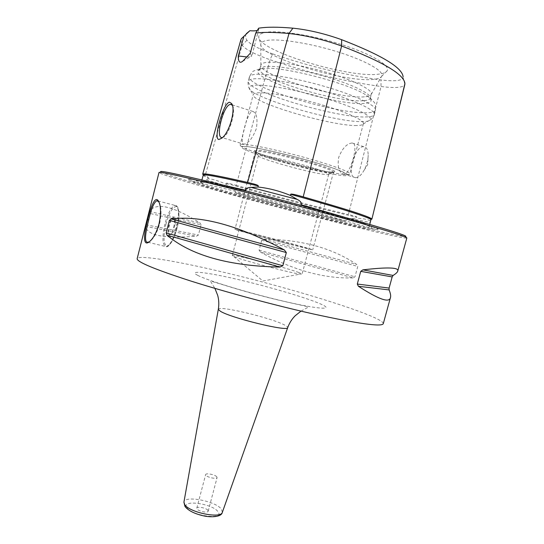 <?xml version="1.0" encoding="UTF-8"?>
<svg xmlns="http://www.w3.org/2000/svg" width="544" height="544" viewBox="0 0 544 544"><rect width="100%" height="100%" fill="white"/><g stroke="black" fill="none" stroke-linecap="round" stroke-linejoin="round"><path stroke-width="0.41" stroke-dasharray="2.72 2.04" d="M220.98 184.606C208.032 181.812 201.532 180.737 201.477 181.383L203.905 182.743L202.973 183.212L195.208 180.22L199.587 180.52C207.026 181.846 221.53 185.184 243.107 190.543L245.494 190.774M301.199 205.353L303.464 206.264C345.644 217.661 373.959 226.338 371.552 226.814L369.927 226.78L369.396 225.903C369.131 225.073 360.393 222.047 343.176 216.832M346.154 221.027L344.502 221.408C315.574 214.581 269.776 202.62 236.402 193.188L234.831 191.984C273.374 202.579 310.481 212.262 346.154 221.027C346.283 219.334 347.84 218.525 350.805 218.586L356.558 218.226L356.796 217.301C357.476 216.886 354.668 215.961 348.371 214.54L349.153 211.446M370.845 219.552L370.104 223.094M369.764 224.414L369.396 225.903M192.712 179.5C205.136 181.635 250.675 192.794 296.738 205.142C342.842 217.505 376.836 227.637 378.107 229.133C378.692 229.806 374.666 229.214 366.037 227.365C322.334 218.171 182.777 180.384 188.36 178.996L192.712 179.5M370.246 220.946C368.268 219.47 363.705 218.566 356.558 218.226M203.905 182.743L205.884 179.731L208.1 178.772C212.541 178.99 218.552 180.826 226.127 184.287L231.581 187.53C234.6 189.122 235.688 190.604 234.831 191.984M208.1 178.772L208.366 177.847C208.359 177.269 207.278 176.576 205.122 175.773L203.313 174.848M240.842 39.889L242.155 45.247C245.562 49.538 254.85 54.359 270.028 59.697L236.191 185.375C229.262 183.362 225.991 182.702 226.372 183.382L226.127 184.287M404.926 83.586L403.077 77.629C401.921 80.777 394.55 81.546 380.956 79.927C345.494 75.201 309.414 66.518 272.707 53.883L270.028 59.697C307.686 72.549 344.692 81.484 381.045 86.51C395.352 88.298 403.281 87.638 404.838 84.538M236.191 185.375C274.992 196.166 312.385 205.89 348.371 214.54M257.441 30.348L258.781 29.192L258.638 28.186M272.707 53.883C258.584 48.858 249.988 44.302 246.915 40.215C245.392 37.774 245.181 35.605 246.282 33.721L241.332 38.733M263.575 32.824C274.768 29.573 308.938 34.354 339.918 44.03C370.96 53.666 390.782 65.518 387.063 70.856C385.975 72.529 383.207 73.617 378.753 74.14C349.248 78.513 258.128 50.762 258.754 36.958C258.692 35.115 260.304 33.742 263.575 32.824M247.044 56.977C249.621 57.025 251.192 56.705 251.763 56.032L250.247 53.312M232.308 105.257L232.356 105.318C236.069 109.534 230.194 132.219 224.271 136.605L222.149 137.612L243.855 144.167C238.66 145.296 247.35 111.758 252.389 111.316L252.511 111.316C256.55 112.547 257.842 118.252 256.401 128.438C252.668 138.156 248.52 143.398 243.964 144.167M352.002 142.99C346.691 143.636 342.237 148.478 338.66 157.515C337.3 167.001 338.96 172.543 343.645 174.148L343.781 174.162C350.594 174.998 359.448 142.106 352.158 142.997L352.002 142.99M363.718 146.717C354.389 145.717 345.902 177.337 355.382 177.677L355.518 177.691C358.394 177.691 361.264 175.195 364.126 170.211C366.704 165.308 368.057 160.31 368.186 155.203C368.084 149.981 366.649 147.159 363.875 146.724L363.718 146.717M356.694 125.514C332.411 126.324 252.26 102.864 253.191 94.894L253.225 94.581C253.456 93.711 254.769 93.146 257.176 92.888C266.431 91.82 294.25 96.778 320.273 104.38C346.344 111.969 364.589 120.374 363.406 123.692L363.283 123.978C362.624 124.97 360.427 125.48 356.694 125.514M364.392 96.832C339.381 99.368 258.312 74.916 260.868 65.171L260.909 64.981C261.195 63.886 262.568 63.111 265.037 62.635C274.53 60.738 302.566 65.144 328.61 72.937C354.702 80.709 372.762 89.978 371.348 94.16L371.287 94.343C370.682 95.717 368.383 96.546 364.392 96.832M363.351 100.715C338.191 103.047 256.258 78.282 259.869 68.986L263.969 66.735C273.299 64.981 300.574 69.278 326.339 76.86C352.138 84.415 370.695 93.507 370.328 97.784L370.274 98.158C369.818 99.6 367.513 100.456 363.351 100.715M330.351 172.033C333.22 172.326 334.662 172.203 334.676 171.68C337.307 168.98 270.987 150.464 257.373 150.178L254.51 150.498C251.457 153.15 313.235 170.605 330.351 172.033M258.414 155.611L258.38 155.686C256.584 158.032 310.4 173.121 325.06 174.461C327.386 174.712 328.617 174.651 328.746 174.277L328.753 174.196C330.718 171.911 273.027 155.87 260.97 155.394L258.414 155.611L254.51 150.498M298.887 272.517C285.355 267.39 231.588 253.722 232.268 255.626L234.464 256.802C243.76 260.678 292.23 273.408 300.322 274.108L302.083 274.067L298.887 272.517M260.868 65.171L260.787 44.098C260.97 42.616 262.494 41.514 265.356 40.786C275.842 38.012 307.238 42.514 336.076 51.354C364.976 60.166 384.227 71.026 381.772 76.065L381.602 76.391C380.637 77.908 378.073 78.887 373.918 79.336C346.365 83.15 259.923 56.93 260.766 44.465L258.754 36.958M260.787 44.098L260.766 44.465M262.038 68.748L264.241 68.49C282.934 66.008 351.696 84.177 366.724 95.567C369.655 97.566 371.096 99.219 371.062 100.524C370.92 102.204 368.533 103.176 363.895 103.442C337.661 105.713 252.103 79.628 258.012 70.659L262.038 68.748M406.851 237.946L406.477 238.082L405.613 236.586C398.256 237.075 308.339 214.635 239.986 195.813C198.56 184.443 164.077 174.202 160.766 171.89L159.276 172.768L159.018 172.462M406.477 238.082C398.929 238.415 308.278 215.716 239.346 196.772C197.567 185.334 162.71 175.046 159.276 172.768M383.275 323.721C384.268 316.696 291.509 288.034 219.905 271.388C175.576 260.923 138.278 254.626 137.149 258.692M261.705 240.264L259.087 250.206L260.549 252.158L353.138 277.909L354.953 276.801L357.768 266.431L356.776 264.493C332.119 247.88 301.172 239.476 263.949 239.272L261.705 240.264L357.768 266.431M353.138 277.909C323.836 278.766 292.971 270.178 260.549 252.158M201.062 224.767L199.9 222.863C172.679 205.836 155.822 202.042 149.328 211.487L148.777 213.214L201.062 224.767L198.417 235.022L196.466 236.178C164.268 238.789 147.288 235.538 145.54 226.413L196.466 236.178M145.54 226.413L148.777 213.214M207.91 510.292C206.271 507.912 197.037 506.131 196.792 508.164L197.05 509.007C198.614 511.401 207.978 513.216 208.189 511.17L207.91 510.292M216.777 476.796C215.077 474.62 205.836 472.763 205.652 474.565L205.931 475.334C207.563 477.51 216.927 479.4 217.083 477.584L216.777 476.796M158.97 201.987C161.446 206.441 161.65 213.772 159.562 223.978C157.366 231.717 154.462 237.272 150.838 240.659L149.376 241.733M173.788 227.14C175.073 221.252 174.889 218.049 173.23 217.518C171.659 218.056 170.224 220.66 168.912 225.345C167.627 231.207 167.817 234.403 169.483 234.954C171.034 234.437 172.468 231.839 173.788 227.14M174.726 218.647L176.739 227.596L171.476 233.764L174.189 227.242C175.1 223.448 175.277 220.585 174.726 218.647L173.624 217.62C172.054 218.151 170.612 220.762 169.306 225.447C168.021 231.302 168.212 234.505 169.878 235.049L169.483 234.954M171.476 233.764L169.878 235.049M289.707 244.344C264.84 237.966 233.573 229.364 234.981 229.316L259.27 235.164C283.036 241.271 313.398 249.601 312.718 249.859L289.707 244.344M288.062 243.848L241.169 231.146C234.369 229.072 244.025 231.295 260.671 235.586L305.51 247.71C312.664 249.914 306.85 248.628 288.062 243.848M278.834 160.738C263.772 156.203 255.911 153.156 255.258 151.592L258.094 151.225C265.479 151.552 291.564 157.542 311.182 163.499C325.808 167.98 333.241 170.898 333.479 172.264C333.322 172.706 331.928 172.788 329.297 172.516C320.307 171.639 296.976 166.165 278.834 160.738M243.114 190.543C208.4 182.362 194.881 179.887 202.538 183.11M369.913 226.78C367.989 225.019 345.841 218.178 303.464 206.258M236.409 193.195C273.782 203.436 309.808 212.84 344.495 221.408M350.805 218.586L370.219 222.503M370.478 219.994L370.92 219.776M231.581 187.53L205.884 179.731M203.238 175.188C203.204 175.637 204.911 176.521 208.366 177.847M226.372 183.382C268.24 195.228 318.906 208.42 356.796 217.301M349.391 210.535L381.045 86.51L380.956 79.927M246.915 40.215L242.155 45.247L205.122 175.773M404.872 84.368L403.077 77.629M343.59 174.345C319.763 172.244 237.864 149.144 240.149 144.962C240.278 144.466 241.495 144.269 243.8 144.364C252.654 144.704 280.106 150.593 306.095 157.876C332.126 165.152 350.676 172.094 349.894 173.958C349.642 174.624 347.541 174.753 343.59 174.345M363.283 123.978L370.376 119.809C373.062 116.28 353.675 106.787 324.448 98.138C295.283 89.468 263.602 83.912 253.375 85.354C250.444 85.741 249.016 86.544 249.084 87.761C248.52 97.07 335.893 122.726 362.936 121.611C367.098 121.543 369.58 120.938 370.376 119.809C370.301 120.707 375.04 114.825 374.306 114.471C373.81 115.981 371.137 116.797 366.282 116.926C337.457 118.442 244.746 90.766 248.302 81.178C247.486 81.11 248.73 88.645 249.084 87.761L253.191 94.894M244.875 146.431C254.912 146.819 290.523 154.958 317.846 163.248C345.311 171.537 355.076 176.977 341.822 175.467C328.936 174.087 298.248 166.872 273.727 159.576C249.098 152.279 234.41 145.914 244.875 146.431M264.241 68.49L261.752 68.714C257.917 69.367 255.401 70.094 254.211 70.89C253.218 70.652 251.62 72.638 249.424 76.854L248.302 81.178C248.581 80.118 250.043 79.39 252.695 78.989C263.106 77.33 295.038 82.702 324.999 91.521C355.014 100.314 375.782 110.33 374.306 114.471L375.469 110.16C376.978 105.876 356.245 95.717 326.223 86.89C296.262 78.037 264.289 72.76 253.837 74.562C251.178 74.997 249.71 75.759 249.424 76.854C245.779 86.775 338.49 114.56 367.404 112.758C372.273 112.588 374.959 111.717 375.469 110.16C375.809 105.692 375.258 102.959 373.816 101.952C372.443 100.354 372.994 100.137 366.724 95.567M259.087 250.206L354.953 276.801M263.949 239.272L356.776 264.493M145.853 224.76L198.417 235.022M149.328 211.487L199.9 222.863M197.907 275.448C186.823 269.817 206.985 272.245 237.442 279.378C267.804 286.457 304.504 297.174 319.539 303.518C335.043 309.958 322.096 309.978 287.15 302.022C252.334 294.134 208.42 280.956 197.907 275.448M218.314 309.318C217.654 304.987 271.782 317.941 284.791 325.128C286.933 326.244 287.905 327.087 287.694 327.651M222.374 512.251L221.374 509.082C215.506 501.051 184.511 495.183 183.933 502.092M186.952 507.81C192.596 516.344 225.706 520.118 217.804 511.469C211.84 503.268 180.254 499.385 186.952 507.81M159.018 223.87L159.562 223.978M176.419 228.201C173.278 239.319 169.891 245.473 166.26 246.663C162.323 245.33 161.881 237.769 164.914 223.965C167.994 212.901 171.394 206.727 175.127 205.435C179.024 206.638 179.452 214.227 176.419 228.201M165.913 224.237C169.191 212.738 172.679 206.829 176.372 206.523C179.493 208.767 179.697 216.029 176.984 228.317C173.482 240.292 169.925 246.146 166.301 245.888C163.397 243.175 163.268 235.953 165.913 224.237M371.552 226.814L372.014 229.153C371.239 229.677 368.084 229.282 362.556 227.977C324.686 219.701 200.518 187.231 193.65 182.029L195.208 180.22M378.107 229.133C376.666 229.629 376.951 230.003 371.035 228.235L316.656 212.5L232.784 190.563L194.507 181.621C190.482 180.819 188.435 179.948 188.36 178.996M201.885 179.955L201.348 181.839C200.831 181.893 201.375 182.356 202.973 183.212M258.781 29.192L251.92 55.719M242.651 61.288L251.763 56.032M224.271 136.605L221.748 138.169M363.406 123.692L349.894 173.958L348.663 174.978L339.293 170.408C317.56 161.806 258.237 146.785 244.786 146.404C237.939 146.207 241.856 147.546 240.149 144.962L253.225 94.581M259.869 68.986L260.909 64.981M370.274 98.158L371.348 94.16M231.785 104.72L232.132 104.836M232.172 104.849L252.511 111.316M343.781 174.162L355.518 177.691M352.158 142.997L363.875 146.724M364.126 170.211L367.642 164.716L368.186 155.203M328.753 174.196L334.676 171.68M258.38 155.686L232.268 255.626M328.746 174.277L302.083 274.067M233.784 256.523L262.902 281.017L300.322 274.108M371.287 94.343L381.772 76.065M381.602 76.391L387.063 70.856M370.328 97.784L371.062 100.524M260.005 68.632L258.012 70.659M344.699 221.456C309.89 212.86 273.72 203.422 236.198 193.127M301.009 311.12L308.115 307.265C310.148 306.578 285.566 302.396 259.189 295.188C232.703 288.429 209.222 279.908 210.63 281.506L214.9 288.374M196.792 508.164L205.652 474.565M208.189 511.17L217.083 477.584M149.974 241.237L150.838 240.659M147.941 242.25L166.26 246.663C168.089 247.697 173.495 241.767 177.018 228.33C179.194 220.313 179.527 213.472 178.024 207.808C177.018 205.972 176.052 205.176 175.127 205.435L158.494 201.09M173.624 217.62L173.23 217.518M255.258 151.592L247.234 182.349M247.228 182.356L234.981 229.316M333.479 172.264L323.129 210.95M323.048 211.269L312.718 249.859"/><path stroke-width="0.82" d="M343.176 216.832L301.002 204.694C301.872 202.878 300.58 201.096 297.126 199.356L290.38 195.418L290.659 194.33C290.727 193.691 294.059 194.29 300.648 196.132L303.205 196.846C347.922 209.644 370.818 217.056 371.892 219.096L370.845 219.552M301.002 204.694L301.199 205.353M290.659 194.33C341.19 208.345 372.382 218.477 370.92 219.776L369.764 224.414M245.494 190.774L245.84 190.339L220.98 184.606M290.38 195.418C279.528 190.964 268.736 188.17 258.006 187.02L251.138 187.408C247.629 187.456 245.861 188.435 245.84 190.339M371.885 219.13L404.926 83.586C404.172 74.406 383.071 61.873 341.618 45.995C323.258 39.481 305.721 35.319 288.993 33.51L247.602 182.437L250.056 183.015C255.707 184.362 258.454 185.334 258.305 185.946L258.006 187.02M246.282 33.721L249.873 30.709C253.368 31.015 255.891 30.892 257.441 30.348M292.917 28.172L288.993 33.51C275.006 32.205 263.935 32.042 255.768 33.021L258.638 28.186C266.75 26.88 278.181 26.88 292.917 28.172C308.428 29.777 324.666 33.612 341.632 39.685C381.772 55.209 402.268 67.599 403.118 76.84M255.768 33.021L250.247 53.312L242.651 61.288C239.72 63.58 238.258 61.805 238.265 55.964L247.044 56.977M238.265 55.964L243.93 36.285L249.873 30.709M243.93 36.285L241.332 38.733L240.842 39.889L202.688 174.182L203.313 174.848M247.602 182.437C218.001 175.658 203.028 172.91 202.688 174.182M218.974 139.468C212.738 139.672 223.557 102.347 229.514 102.258L231.492 103.428C236.178 108.596 229.439 132.988 221.748 138.169L218.974 139.468M222.149 137.612L222.047 137.612C214.887 138.142 223.598 104.271 230.615 104.394L232.308 105.257M160.766 171.89C158.59 170.129 175.712 173.645 212.14 182.437C248.084 191.202 299.377 204.632 339.143 215.71C386.492 229.024 408.653 235.98 405.613 236.586M390.47 297.541L383.275 323.721C381.718 327.039 358.414 323.782 313.364 313.963C274.475 305.232 225.372 292.012 190.23 280.847C154.53 269.266 136.836 261.882 137.149 258.692L159.018 172.462C159.746 171.55 178.446 175.576 215.111 184.538C251.138 193.419 300.73 206.441 339.395 217.178C384.091 229.69 406.572 236.613 406.851 237.946L397.732 271.123M360.74 271.347L362.889 269.858C387.743 266.968 399.35 267.403 397.725 271.157C397.446 272.272 395.903 273.7 393.094 275.441L392.163 276.923L360.74 271.347L357.292 284.036L358.421 286.28C378.835 299.486 389.524 303.219 390.483 297.493C390.959 295.868 390.504 293.352 389.116 289.925L358.421 286.28M389.116 289.925L389.103 288.075L392.163 276.923M167.022 235.198L166.185 232.92L169.381 220.402L171.176 218.933C201.368 215.268 239.108 225.61 284.39 249.961L286.328 252.559L282.826 265.764L279.854 267.077L167.022 235.198C190.971 255.408 228.582 266.036 279.854 267.077M159.018 223.87C156.747 231.921 153.728 237.708 149.974 241.237C142.671 247.894 143.575 234.478 147.682 219.599C150.715 207.264 154.816 196.173 158.073 200.491C160.956 204.741 161.276 212.534 159.018 223.87M149.376 241.733L147.941 242.25C143.8 243.005 145.71 231.384 148.702 219.885C151.266 208.746 154 202.348 156.91 200.675L158.97 201.987M297.126 199.356L251.138 187.408M258.305 185.946C222.156 177.419 203.803 173.835 203.238 175.188L201.885 179.955M349.153 211.446L349.391 210.535M404.872 84.368L371.892 219.096M341.632 39.685L341.618 45.995L303.205 196.846M389.103 288.075L357.292 284.036M393.094 275.441L362.889 269.858M286.328 252.559L169.381 220.402M282.826 265.764L166.185 232.92M284.39 249.961L171.176 218.933M183.933 502.092L184.749 504.696C189.652 512.591 221.109 518.922 222.34 512.339L287.694 327.651C288.47 331.976 230.663 317.934 220.306 311.202L218.314 309.318C219.123 304.531 218.919 299.88 217.695 295.358L214.9 288.374M218.314 309.318L183.913 502.187L185.001 506.518C188.238 510.503 194.086 513.543 202.545 515.624C210.46 517.643 221.612 517.188 222.34 512.339L222.374 512.251M147.682 219.599L148.702 219.885M250.056 183.015C225.175 177.242 210.1 174.243 204.83 174.019L203.368 174.529L203.238 175.188M370.92 219.776L371.13 219.137C371.64 217.002 344.209 208.563 300.648 196.132M232.274 105.142L231.492 103.435M230.731 104.387L231.785 104.72M287.694 327.651C289.36 323.082 291.842 319.131 295.147 315.799L301.009 311.12M158.066 200.491L158.617 201.504M156.91 200.675L158.039 200.967"/></g></svg>

